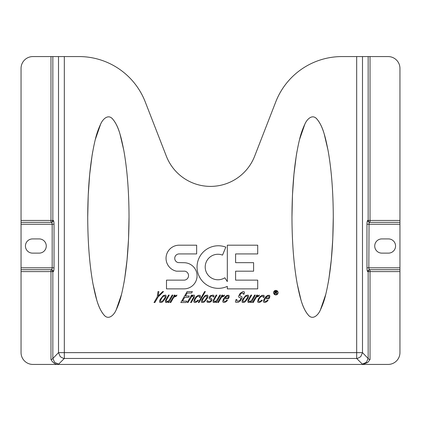 <?xml version="1.0" encoding="UTF-8"?>
<svg xmlns="http://www.w3.org/2000/svg" width="421" height="421" viewBox="0 0 421 421"><rect width="100%" height="100%" fill="white"/><g stroke="black" fill="none" stroke-linecap="round" stroke-linejoin="round"><path stroke-width="0.63" d="M297.031 151.313L296.305 155.602M296.284 155.738L293.942 174.331M293.921 174.547L292.469 195.118M292.453 195.418L291.969 217.073C292.042 242.817 293.821 265.241 297.31 284.349C298.942 291.974 301.694 308.43 308.972 315.761C313.292 319.997 318.402 314.703 320.36 310.035L325.738 294.511C324.502 299.868 322.702 305.062 320.334 310.088C318.129 315.224 312.845 320.176 308.504 315.324C305.162 311.372 302.625 306.141 300.899 299.631L297.268 284.138C293.805 265.062 292.042 242.707 291.969 217.073C292.079 185.956 294.589 160.143 299.505 139.635C300.741 134.278 302.541 129.089 304.909 124.063C307.109 118.927 312.398 113.975 316.739 118.827C320.081 122.774 322.612 128.005 324.344 134.52L327.975 150.013C331.438 169.089 333.2 191.444 333.274 217.073C333.2 191.334 331.422 168.905 327.933 149.797C326.301 142.177 323.549 125.721 316.271 118.39C311.95 114.154 306.841 119.448 304.883 124.111L299.505 139.635M328.212 282.833L328.938 278.549M328.959 278.413L331.301 259.82M331.322 259.599L332.774 239.033M332.785 238.728L333.274 217.073C333.164 248.195 330.648 274.008 325.738 294.511M123.963 282.865L124.7 278.513M124.711 278.439L127.063 259.804M127.079 259.604L128.526 239.117M128.547 238.702L129.031 217.073C128.958 191.334 127.179 168.905 123.69 149.797C122.058 142.177 119.306 125.721 112.028 118.39C107.708 114.154 102.598 119.448 100.64 124.111L95.262 139.635C96.498 134.278 98.298 129.089 100.666 124.063C102.871 118.927 108.155 113.975 112.496 118.827C115.838 122.774 118.375 128.005 120.101 134.52L123.732 150.013C127.195 169.089 128.958 191.444 129.031 217.073C128.921 248.195 126.411 274.008 121.495 294.511L121.495 294.511C120.259 299.868 118.459 305.062 116.091 310.088C113.891 315.224 108.602 320.176 104.261 315.324C100.919 311.372 98.388 306.141 96.656 299.631L93.025 284.138C89.562 265.062 87.8 242.707 87.726 217.073C87.8 242.817 89.578 265.241 93.067 284.349C94.699 291.974 97.451 308.43 104.729 315.761C109.05 319.997 114.159 314.703 116.117 310.035L121.495 294.511M92.788 151.313L92.062 155.602M92.041 155.738L89.699 174.331M89.678 174.547L88.226 195.118M88.215 195.418L87.726 217.073C87.836 185.956 90.352 160.143 95.262 139.635M50.973 222.335L52.288 221.788L52.836 220.446L50.973 220.446L50.973 222.335L21.05 222.341L21.05 68.412A11.841 11.841 0 0 1 32.896 56.572L79.016 56.572A71.044 71.044 -145.6 0 1 145.229 101.866L166.358 156.196A47.362 47.362 0 0 0 254.642 156.196L275.771 101.866A71.044 71.044 145.6 0 1 341.984 56.572L388.109 56.572A11.841 11.841 0 0 1 399.95 68.412L399.95 222.341L370.027 222.341L370.027 220.446L368.165 220.446L368.712 221.788L370.027 222.341L369.538 222.341L368.249 221.788L367.707 220.446L368.165 220.446L368.165 56.572M58.508 56.572L58.508 352.645L64.318 352.645L64.318 358.455L356.682 358.455L356.682 352.645L362.492 352.645L360.718 356.682L357.761 358.313L356.682 358.455L362.355 364.128L366.391 362.355L368.165 358.318L368.165 271.598L370.027 271.598L370.027 359.55L368.822 359.202L362.492 352.645L362.492 56.572M52.836 56.572L52.836 220.446L53.293 220.446C53.746 220.683 53.988 221.946 54.03 224.235L54.03 267.809C53.988 270.098 53.746 271.361 53.293 271.598L52.836 271.598L52.288 270.256L50.973 269.703L52.746 270.256L53.293 271.598M367.707 271.598L368.254 270.256L369.564 269.703L399.95 269.703L399.95 271.598L370.027 271.598L370.027 269.708L368.712 270.256L368.165 271.598L367.707 271.598C367.254 271.361 367.012 270.098 366.97 267.809L366.97 224.235C367.012 221.946 367.254 220.683 367.707 220.446M273.587 292.653A2.247 2.247 0 0 1 275.834 290.406A2.247 2.247 0 0 1 278.086 292.653A2.247 2.247 0 0 1 275.834 294.905A2.247 2.247 0 0 1 273.587 292.653M158.87 291.6L158.212 296.016L162.653 291.6L163.527 291.6L158.112 296.947L154.891 302.525L154.018 302.525L157.238 296.947L157.991 291.6L158.87 291.6M162.443 302.062L161.301 302.525L159.685 302.294L159.617 300.899L160.264 299.273L163.285 295.553L165.595 295.084L166.221 296.016L165.464 298.342L162.443 302.062M172.878 295.084L168.874 302.525L168.147 302.525L168.526 301.362L166.542 302.525L165.511 302.294L165.432 300.668L168.511 295.084L169.237 295.084L166.553 299.736L166.184 301.131L166.5 301.594L167.8 301.362L169.2 300.199L172.152 295.084L172.878 295.084M174.426 296.947L176.288 296.247L176.957 295.084L174.257 296.479L175.062 295.084L174.336 295.084L170.042 302.525L170.768 302.525L173.452 297.873L174.426 296.947M188.434 297.41L184.651 297.41L182.504 301.131L186.871 301.131L186.066 302.525L180.82 302.525L187.129 291.6L192.376 291.6L191.571 292.995L187.198 292.995L185.456 296.016L189.24 296.016L188.434 297.41M191.608 296.716L193.029 296.016L193.66 296.947L190.581 302.525L191.313 302.525L194.386 296.947L194.623 295.784L194.149 295.084L192.85 295.321L191.587 296.247L192.255 295.084L191.529 295.084L187.234 302.525L187.961 302.525L191.608 296.716M193.744 301.594L194.623 298.805L196.402 296.479L198.238 295.321L200.133 295.321L200.485 296.479L200.091 297.41L199.365 297.41L199.454 296.247L197.849 296.247L196.586 297.179L195.086 299.273L194.739 301.131L195.344 301.594L196.496 301.362L197.754 300.199L198.48 300.199L197.796 301.131L196.107 302.294L194.955 302.525L194.213 302.294L193.744 301.594M198.307 302.525L204.611 291.6L205.343 291.6L199.033 302.525L198.307 302.525M204.253 302.062L203.111 302.525L201.496 302.294L201.427 300.899L202.08 299.273L205.101 295.553L207.406 295.084L208.037 296.016L207.274 298.342L204.253 302.062M211.531 296.016L210.389 296.479L209.853 297.41L211.826 299.036L212.005 299.736L211.495 301.131L209.947 302.294L207.327 302.294L206.853 301.594L207.1 300.668L207.827 300.668L207.863 301.362L208.6 301.594L210.195 301.362L211.032 300.668L210.989 299.736L209.179 298.573L209 297.873L210.211 295.784L212.942 295.084L213.984 295.553L213.91 296.947L213.179 296.947L213.147 296.247L211.531 296.016M220.52 295.084L216.515 302.525L215.789 302.525L216.168 301.362L214.184 302.525L213.152 302.294L213.073 300.668L216.147 295.084L216.878 295.084L214.194 299.736L213.826 301.131L214.136 301.594L215.436 301.362L216.836 300.199L219.788 295.084L220.52 295.084M222.067 296.947L223.925 296.247L224.598 295.084L221.899 296.479L222.704 295.084L221.978 295.084L217.683 302.525L218.41 302.525L221.093 297.873L222.067 296.947M222.709 301.131L222.904 302.062L223.946 302.525L225.098 302.294L226.793 301.131L227.472 300.199L226.745 300.199L225.493 301.362L223.888 301.362L223.698 300.431L224.077 299.273L224.346 298.805L228.277 298.805L229.208 296.947L228.982 295.321L227.229 295.321L225.393 296.479L223.614 298.805L222.709 301.131M244.433 292.527L244.075 294.158L243.201 294.158L243.301 293.227L242.122 292.995L240.849 293.69L240.028 294.853L239.944 296.016L241.712 296.479L242.075 297.873L240.328 300.899L238.354 302.294L235.734 302.294L235.407 301.594L236.034 299.505L236.907 299.505L236.686 300.899L238.302 301.131L239.723 300.431L240.817 299.036L240.759 297.873L239.438 297.642L238.675 296.947L238.628 296.016L240.238 293.227L242.928 291.6L244.254 291.832L244.433 292.527M244.901 302.062L243.759 302.525L242.143 302.294L242.075 300.899L242.722 299.273L245.748 295.553L248.053 295.084L248.685 296.016L247.922 298.342L244.901 302.062M255.337 295.084L251.337 302.525L250.606 302.525L250.984 301.362L249.006 302.525L247.974 302.294L247.89 300.668L250.969 295.084L251.695 295.084L249.011 299.736L248.643 301.131L248.958 301.594L250.258 301.362L251.658 300.199L254.61 295.084L255.337 295.084M256.889 296.947L258.747 296.247L259.415 295.084L256.721 296.479L257.526 295.084L256.794 295.084L252.5 302.525L253.226 302.525L255.915 297.873L256.889 296.947M257.552 301.594L258.436 298.805L260.215 296.479L262.051 295.321L263.946 295.321L264.293 296.479L263.904 297.41L263.172 297.41L263.262 296.247L261.662 296.247L260.394 297.179L258.894 299.273L258.552 301.131L259.157 301.594L260.31 301.362L261.562 300.199L262.294 300.199L261.609 301.131L259.92 302.294L258.762 302.525L257.72 302.062L257.552 301.594M263.357 301.131L263.551 302.062L264.593 302.525L265.746 302.294L267.435 301.131L268.119 300.199L267.393 300.199L266.135 301.362L264.535 301.362L264.341 300.431L264.725 299.273L264.993 298.805L268.924 298.805L269.85 296.947L269.629 295.321L267.877 295.321L266.04 296.479L264.262 298.805L263.357 301.131M225.824 247.127L222.53 255.105A12.762 12.762 0 0 0 205.269 268.303A12.762 12.762 0 0 0 224.825 277.776L227.314 281.591L227.314 245.19L257.71 245.19L257.71 253.921L235.602 253.921L235.602 262.657L253.6 262.657L253.6 271.187L235.602 271.187L235.602 280.139L257.71 280.139L257.71 288.869L227.314 288.869L227.314 286.359A21.292 21.292 0 0 1 197.06 267.867A21.292 21.292 0 0 1 225.824 247.127M178.125 262.583L184.598 262.73A13.077 13.077 0 0 1 197.06 276.097A13.077 13.077 0 0 1 183.988 288.869L166.49 288.869L166.49 280.139L183.988 280.139A4.526 4.526 0 0 0 184.908 271.177L176.457 271.177A13.135 13.135 0 0 1 179.151 245.19L196.644 245.19L196.644 253.921L179.151 253.921A4.389 4.389 0 0 0 178.125 262.583M370.027 359.55L367.754 362.476L362.823 364.428L32.891 364.428A11.841 11.841 0 0 1 21.05 352.587L21.05 269.703L50.973 269.703L50.973 271.598L52.836 271.598L52.836 358.318L54.609 362.355L58.645 364.128L64.318 358.455L63.239 358.313L60.282 356.682L58.508 352.645L52.178 359.202L50.973 359.55L50.973 271.598L21.05 271.598M51.436 222.341L21.05 222.341L21.05 269.703L51.436 269.703L51.957 269.151L52.172 267.809L52.172 224.235L51.957 222.893L51.436 222.341L52.751 221.788L53.293 220.446M399.95 271.598L399.95 352.587A11.841 11.841 0 0 1 388.109 364.428L362.823 364.428L362.355 364.128M399.95 269.703L399.95 222.341L369.564 222.341L369.043 222.893L368.828 267.809L369.043 269.151L369.564 269.703M273.808 292.653A2.031 2.031 0 0 1 275.834 290.627A2.031 2.031 0 0 1 277.865 292.653A2.031 2.031 0 0 1 275.834 294.684A2.031 2.031 0 0 1 273.808 292.653M162.822 300.899L160.964 301.594L160.512 301.362L160.601 300.199L162.211 297.41L163.469 296.247L164.769 296.016L165.216 296.247L165.127 297.41L162.822 300.899M204.632 300.899L202.775 301.594L202.327 301.362L202.417 300.199L204.027 297.41L205.28 296.247L206.579 296.016L207.027 296.247L206.937 297.41L204.632 300.899M228.356 297.41L228.087 297.873L225.03 297.873L226.414 296.479L227.556 296.016L228.298 296.247L228.356 297.41M245.28 300.899L243.422 301.594L242.975 301.362L243.059 300.199L244.669 297.41L245.927 296.247L247.227 296.016L247.674 296.247L247.585 297.41L245.28 300.899M269.003 297.41L268.735 297.873L265.672 297.873L267.061 296.479L268.203 296.016L268.945 296.247L269.003 297.41M58.645 364.128L58.177 364.428C55.304 364.428 52.899 362.797 50.973 359.55M32.533 238.917L39.169 238.917A7.104 7.104 0 0 1 46.268 246.022A7.104 7.104 0 0 1 39.169 253.126L32.533 253.126A7.104 7.104 0 0 1 25.434 246.022A7.104 7.104 0 0 1 32.533 238.917M388.462 253.126L381.831 253.126A7.104 7.104 0 0 1 374.727 246.022A7.104 7.104 0 0 1 381.831 238.917L388.462 238.917A7.104 7.104 0 0 1 395.566 246.022A7.104 7.104 0 0 1 388.462 253.126M276.571 294.084L276.971 294.084L276.455 292.742L276.855 291.806L276.455 291.395L274.792 291.337L274.792 294.084L275.139 294.084L275.139 292.858L276.113 292.858L276.571 294.084M276.571 292.158L275.139 292.506L275.139 291.632L276.397 291.69L276.571 292.158M64.318 56.572L64.318 352.645L356.682 352.645L356.682 56.572M21.05 220.446L50.973 220.446L50.973 56.572M370.027 56.572L370.027 220.446L399.95 220.446M54.03 267.809L21.05 267.809M21.05 224.235L54.03 224.235M366.97 224.235L399.95 224.235M399.95 267.809L366.97 267.809"/></g></svg>
